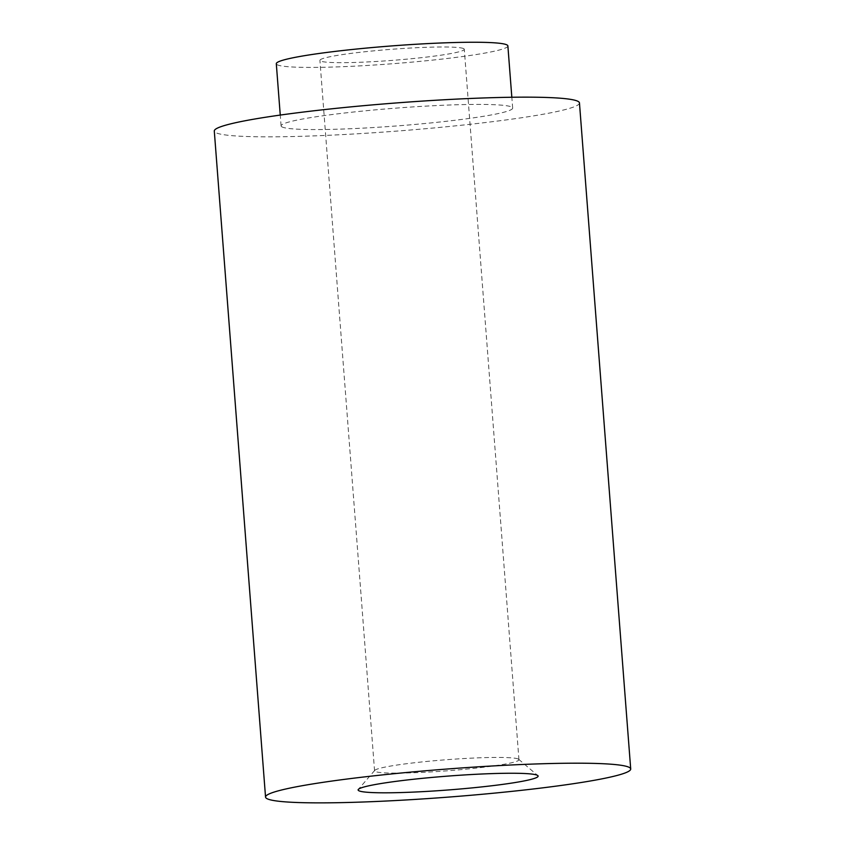 <?xml version="1.0" encoding="UTF-8"?>
<svg xmlns="http://www.w3.org/2000/svg" width="845" height="845" viewBox="0 0 845 845"><rect width="100%" height="100%" fill="white"/><g stroke="black" fill="none" stroke-linecap="round" stroke-linejoin="round"><path stroke-width="0.63" stroke-dasharray="4.22 3.17" d="M579.459 102.942A183.122 14.048 -4.4 0 1 411.008 129.961A183.122 14.048 -4.4 0 1 216.309 132.897A183.122 14.048 -4.4 0 1 214.292 131.038M282.367 127.077A116.124 8.904 -4.4 0 1 281.089 125.905A116.124 8.904 -4.4 0 1 396.189 108.107A116.124 8.904 -4.4 0 1 512.661 108.086A116.124 8.904 -4.4 0 1 405.832 125.218A116.124 8.904 -4.4 0 1 282.367 127.077M507.877 45.926A116.124 8.904 -4.4 0 1 401.048 63.058A116.124 8.904 -4.4 0 1 277.582 64.917A116.124 8.904 -4.4 0 1 276.304 63.745M463.482 48.545A72.406 5.556 175.6 0 0 386.503 49.707A72.406 5.556 175.6 0 0 319.906 60.386A72.406 5.556 175.6 0 0 392.524 60.365A72.406 5.556 175.6 0 0 464.285 49.274A72.406 5.556 175.6 0 0 463.482 48.545M518.143 758.979A72.406 5.556 175.6 0 0 443.942 759.919A72.406 5.556 175.6 0 0 374.747 770.376A72.406 5.556 175.6 0 0 374.567 770.82A72.406 5.556 175.6 0 0 447.185 770.809A72.406 5.556 175.6 0 0 518.946 759.708A72.406 5.556 175.6 0 0 518.703 759.306A72.406 5.556 175.6 0 0 518.143 758.979M512.661 108.086L511.827 97.249M281.089 125.905L280.255 115.068M518.946 759.708L464.285 49.274M374.567 770.82L319.906 60.386M374.747 770.376L358.343 789.399M518.703 759.306L537.821 775.594"/><path stroke-width="1.27" d="M537.135 775.192A90.267 6.929 -4.4 0 1 537.821 775.594A90.267 6.929 -4.4 0 1 448.653 789.938A90.267 6.929 -4.4 0 1 358.343 789.399A90.267 6.929 -4.4 0 1 444.618 776.354A90.267 6.929 -4.4 0 1 537.135 775.192M267.559 798.926A183.122 14.048 -4.4 0 1 265.541 797.078A183.122 14.048 -4.4 0 1 447.047 769.024A183.122 14.048 -4.4 0 1 630.708 768.982A183.122 14.048 -4.4 0 1 462.257 796.001A183.122 14.048 -4.4 0 1 267.559 798.926M265.541 797.078L214.292 131.038A183.122 14.048 -4.4 0 1 395.798 102.984A183.122 14.048 -4.4 0 1 579.459 102.942L630.708 768.982M280.255 115.068L276.304 63.745A116.124 8.904 -4.4 0 1 391.404 45.947A116.124 8.904 -4.4 0 1 507.877 45.926L511.827 97.249"/></g></svg>
